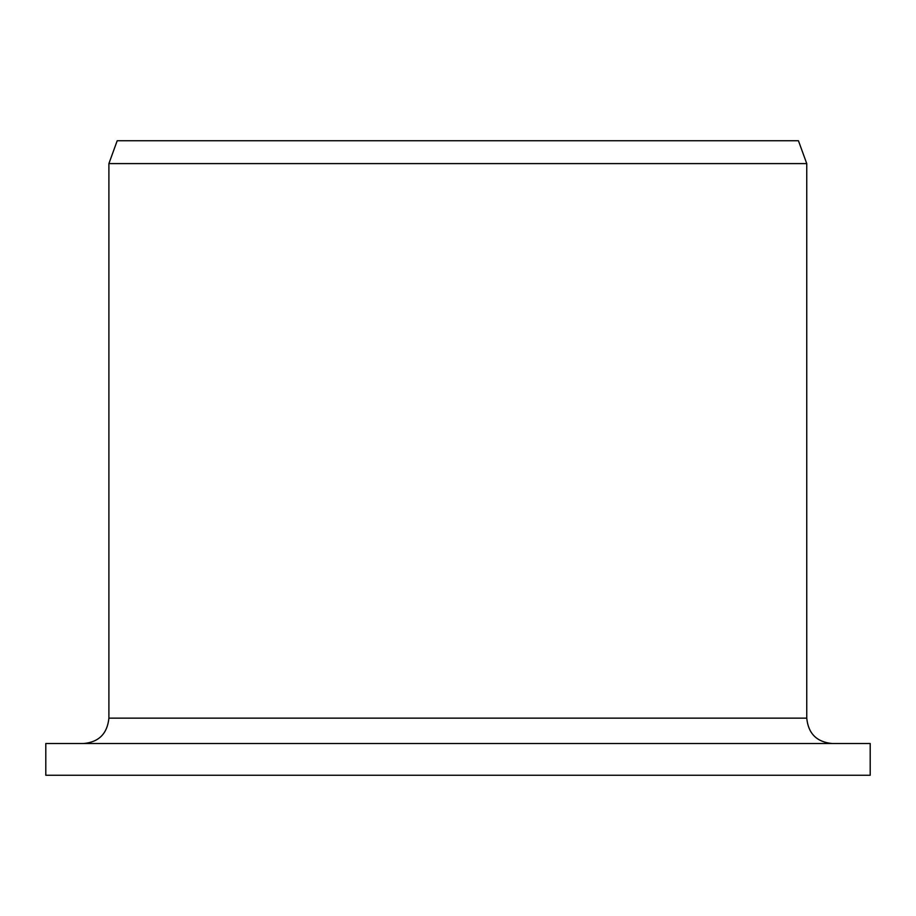 <?xml version="1.0" encoding="UTF-8"?>
<svg xmlns="http://www.w3.org/2000/svg" width="916" height="916" viewBox="0 0 916 916"><rect width="100%" height="100%" fill="white"/><g stroke="black" fill="none" stroke-linecap="round" stroke-linejoin="round"><path stroke-width="1.37" d="M45.8 775.245L45.8 743.517L870.2 743.517L870.2 775.245L45.8 775.245M83.631 743.517C98.905 742.097 107.321 733.636 108.901 718.144L108.901 163.598L117.191 140.755L798.443 140.755L806.756 163.598L108.901 163.598M108.901 718.144L806.756 718.144C808.255 733.556 816.717 742.017 832.129 743.517M806.756 718.144L806.756 163.598"/></g></svg>
